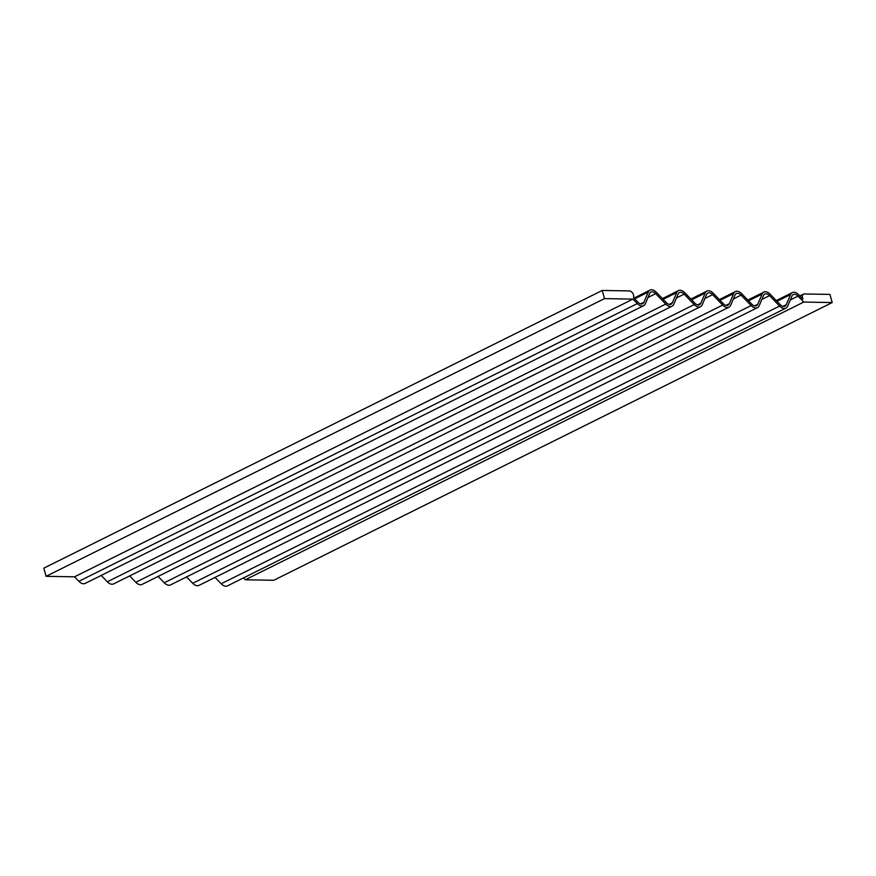 <?xml version="1.0" encoding="UTF-8"?>
<svg xmlns="http://www.w3.org/2000/svg" width="876" height="876" viewBox="0 0 876 876"><rect width="100%" height="100%" fill="white"/><g stroke="black" fill="none" stroke-linecap="round" stroke-linejoin="round"><path stroke-width="1.31" d="M802.044 298.267L802.602 297.993L802.931 299.187L798.605 294.697A8.727 5.3 -116.4 0 0 792.309 292.595L776.278 300.567M776.99 301.311L790.557 294.566A8.727 5.3 -116.4 0 1 792.309 292.595M790.557 294.566L786.243 304.738L782.958 306.37M748.531 300.807L762.098 294.073A8.727 5.3 -116.4 0 1 763.85 292.102A8.727 5.3 -116.4 0 1 770.146 294.205L780.209 304.629A6.537 3.975 63.6 0 0 784.929 306.217A6.537 3.975 63.6 0 0 786.243 304.738M762.098 294.073L757.784 304.246L754.499 305.877M720.072 300.315L733.628 293.58A8.727 5.3 -116.4 0 1 735.38 291.599A8.727 5.3 -116.4 0 1 741.687 293.712L751.75 304.136A6.537 3.975 63.6 0 0 756.47 305.724A6.537 3.975 63.6 0 0 757.784 304.246M733.628 293.58L729.325 303.753L726.04 305.385M691.613 299.822L705.169 293.077A8.727 5.3 -116.4 0 1 706.921 291.106A8.727 5.3 -116.4 0 1 713.217 293.219L723.28 303.644A6.537 3.975 63.6 0 0 728.011 305.231A6.537 3.975 63.6 0 0 729.325 303.753M705.169 293.077L700.855 303.26L697.57 304.892M663.154 299.329L676.71 292.584A8.727 5.3 -116.4 0 1 678.462 290.613A8.727 5.3 -116.4 0 1 684.758 292.726L694.821 303.151A6.537 3.975 63.6 0 0 699.552 304.738A6.537 3.975 63.6 0 0 700.855 303.26M676.71 292.584L672.396 302.767L669.111 304.399M634.684 298.836L648.251 292.091A8.727 5.3 -116.4 0 1 650.003 290.12A8.727 5.3 -116.4 0 1 656.299 292.234L666.362 302.658A6.537 3.975 63.6 0 0 671.082 304.246A6.537 3.975 63.6 0 0 672.396 302.767M648.251 292.091L643.937 302.275L640.652 303.906M802.602 297.993A4.358 2.65 -116.4 0 1 803.5 294.139A4.358 2.65 -116.4 0 1 804.31 293.964L829.922 294.402L832.2 302.559L803.741 302.067L798.003 296.132A6.537 3.975 63.6 0 0 793.284 294.544A6.537 3.975 63.6 0 0 791.97 296.022L787.655 306.195A8.727 5.3 -116.4 0 1 785.903 308.166A8.727 5.3 -116.4 0 1 779.607 306.063L769.544 295.628A6.537 3.975 63.6 0 0 764.814 294.051A6.537 3.975 63.6 0 0 763.5 295.53L759.196 305.702A8.727 5.3 -116.4 0 1 757.444 307.673A8.727 5.3 -116.4 0 1 751.137 305.56L741.074 295.135A6.537 3.975 63.6 0 0 736.355 293.559A6.537 3.975 63.6 0 0 735.041 295.037L730.726 305.209A8.727 5.3 -116.4 0 1 728.974 307.18A8.727 5.3 -116.4 0 1 722.678 305.067L712.615 294.643A6.537 3.975 63.6 0 0 707.896 293.066A6.537 3.975 63.6 0 0 706.582 294.544L702.267 304.717A8.727 5.3 -116.4 0 1 700.515 306.688A8.727 5.3 -116.4 0 1 694.219 304.574L684.156 294.15A6.537 3.975 63.6 0 0 679.437 292.573A6.537 3.975 63.6 0 0 678.123 294.051L673.808 304.224A8.727 5.3 -116.4 0 1 672.056 306.195A8.727 5.3 -116.4 0 1 665.76 304.082L655.697 293.657A6.537 3.975 63.6 0 0 650.967 292.08A6.537 3.975 63.6 0 0 649.653 293.559L645.349 303.731A8.727 5.3 -116.4 0 1 643.597 305.702A8.727 5.3 -116.4 0 1 637.29 303.589L632.965 299.11L604.506 298.617L602.228 290.46L629.526 290.931A4.358 2.65 -116.4 0 1 632.768 293.34A4.358 2.65 -116.4 0 1 633.567 297.687L637.903 302.165A6.537 3.975 63.6 0 0 642.623 303.753A6.537 3.975 63.6 0 0 643.937 302.275M602.228 290.46L43.8 568.163L46.078 576.32L74.537 576.813L78.862 581.303A8.727 5.3 63.6 0 0 85.169 583.405L643.597 305.702M604.506 298.617L46.078 576.32M632.965 299.11L74.537 576.813M101.2 575.433L107.332 581.795A8.727 5.3 63.6 0 0 113.628 583.898L672.056 306.195M129.659 575.926L135.791 582.288A8.727 5.3 63.6 0 0 142.087 584.402L700.515 306.688M158.118 576.43L164.25 582.781A8.727 5.3 63.6 0 0 170.546 584.894L728.974 307.18M186.577 576.923L192.709 583.274A8.727 5.3 63.6 0 0 199.016 585.387L757.444 307.673M215.047 577.415L221.179 583.766A8.727 5.3 63.6 0 0 227.475 585.88L785.903 308.166M803.741 302.067L245.313 579.781L273.772 580.273L832.2 302.559M243.506 577.908L245.313 579.781M78.862 581.303L637.29 303.589M655.697 293.657L647.988 297.49M107.332 581.795L665.76 304.082M684.156 294.15L676.447 297.982M135.791 582.288L694.219 304.574M712.615 294.643L704.917 298.475M164.25 582.781L722.678 305.067M741.074 295.135L733.376 298.968M192.709 583.274L751.137 305.56M769.544 295.628L761.835 299.461M221.179 583.766L779.607 306.063M798.003 296.132L790.294 299.964M803.5 294.139L799.821 295.968M763.85 292.102L747.819 300.074M735.38 291.599L719.349 299.57M706.921 291.106L690.89 299.077M678.462 290.613L662.431 298.585M650.003 290.12L633.972 298.092"/></g></svg>
